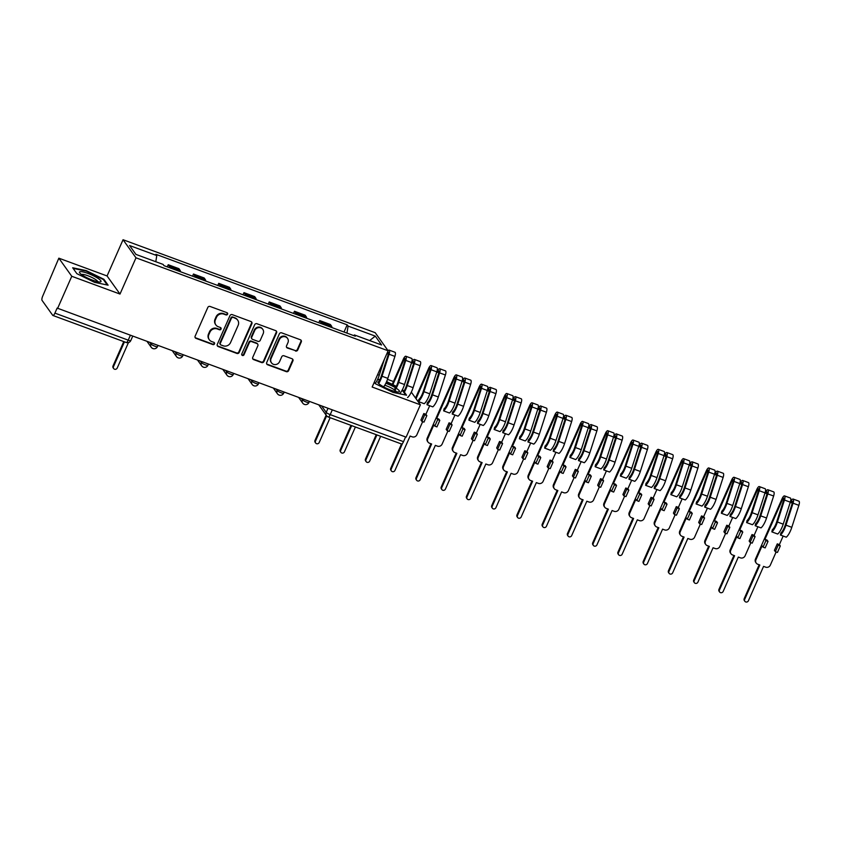 <?xml version="1.0" encoding="UTF-8"?>
<svg xmlns="http://www.w3.org/2000/svg" width="841" height="841" viewBox="0 0 841 841"><rect width="100%" height="100%" fill="white"/><g stroke="black" fill="none" stroke-linecap="round" stroke-linejoin="round"><path stroke-width="1.26" d="M227.585 314.208A1.24 1.156 144.4 0 0 226.965 312.684L210.092 306.46A1.777 1.661 144.4 0 0 207.801 307.47L195.133 336.179A1.777 1.661 144.4 0 0 196.016 338.366L212.899 344.589A1.24 1.156 144.4 0 0 214.402 342.75A1.24 1.156 144.4 0 0 213.877 342.35L211.701 341.551A5.687 5.309 144.4 0 1 208.862 334.571L209.924 332.174A5.687 5.309 144.4 0 1 217.251 328.947L219.438 329.756A1.24 1.156 144.4 0 0 220.941 327.916A1.24 1.156 144.4 0 0 220.426 327.517L218.239 326.718A5.687 5.309 144.4 0 1 215.412 319.738L216.463 317.341A5.687 5.309 144.4 0 1 223.801 314.114L225.987 314.912A1.24 1.156 144.4 0 0 227.585 314.208M215.864 324.91L215.485 324.384A5.687 5.309 144.4 0 1 215.033 319.212L216.084 316.815A5.687 5.309 144.4 0 1 223.422 313.588L225.609 314.387A1.24 1.156 144.4 0 0 227.259 312.841M195.112 337.514A1.777 1.661 144.4 0 0 195.638 337.84L212.521 344.064A1.24 1.156 144.4 0 0 214.171 342.508M209.325 339.753L208.946 339.217A5.687 5.309 144.4 0 1 208.484 334.045L209.546 331.648A5.687 5.309 144.4 0 1 216.873 328.421L219.059 329.22A1.24 1.156 144.4 0 0 220.71 327.675M295.443 351.002A1.777 1.661 144.4 0 0 297.735 349.993L301.288 341.94A1.777 1.661 144.4 0 0 300.405 339.764L281.651 332.847A1.777 1.661 144.4 0 0 279.359 333.856L266.702 362.566A1.777 1.661 144.4 0 0 267.585 364.752L286.329 371.659A1.777 1.661 144.4 0 0 288.621 370.65L292.91 360.926A1.777 1.661 144.4 0 0 292.027 358.739L284.006 355.785A1.777 1.661 144.4 0 0 281.714 356.794L279.59 361.619A4.752 4.436 144.4 0 1 271.475 362.818A4.752 4.436 144.4 0 1 271.086 358.487L279.422 339.585A4.752 4.436 144.4 0 1 287.538 338.387A4.752 4.436 144.4 0 1 287.927 342.718L286.529 345.861A1.777 1.661 144.4 0 0 287.422 348.048L295.065 350.476A1.777 1.661 144.4 0 0 297.357 349.467L300.91 341.414A1.777 1.661 144.4 0 0 300.92 340.079M120 294.056L107.07 275.964L58.838 258.176L71.769 276.279L120 294.056L135.99 257.819L388.132 350.792L372.153 387.028L420.384 404.805L406.119 437.152L57.135 308.09L54.907 313.125L128.221 340.153A3.616 0.694 23.8 0 0 130.786 340.563L132.657 336.316M71.769 276.279L57.514 308.615M251.88 323.722A1.777 1.661 144.4 0 0 250.996 321.546L232.253 314.629A1.777 1.661 144.4 0 0 229.961 315.638L217.293 344.358A1.777 1.661 144.4 0 0 218.176 346.534L236.92 353.441A1.777 1.661 144.4 0 0 239.212 352.432L251.88 323.722L251.501 323.196A1.777 1.661 144.4 0 0 251.522 321.861M256.957 323.743L275.701 330.65A1.777 1.661 144.4 0 1 276.584 332.836L263.916 361.546A1.777 1.661 144.4 0 1 261.625 362.555L253.604 359.591A1.777 1.661 144.4 0 1 252.721 357.414L257.851 345.767A1.777 1.661 144.4 0 0 256.968 343.591L251.648 341.625A1.777 1.661 144.4 0 0 249.356 342.634L244.006 354.755A1.24 1.156 144.4 0 1 241.882 355.07A1.24 1.156 144.4 0 1 241.787 353.935L254.655 324.752A1.777 1.661 144.4 0 1 256.957 323.743M58.838 258.176L42.733 296.085A3.616 1.093 -69.8 0 0 42.05 300.384L52.72 315.322A3.616 1.093 -69.8 0 0 52.899 315.47A3.616 1.093 -69.8 0 0 54.907 313.125M107.07 275.964L123.049 239.727L375.202 332.689L388.132 350.792M393.462 381.551L387.501 379.354M420.384 404.805L411.312 392.127M405.593 436.952L403.522 441.662A3.616 1.093 110.2 0 1 401.514 443.995L328.2 416.968A3.616 1.093 -69.8 0 0 330.208 414.624L403.522 441.662M180.479 271.738A8.326 2.523 -69.8 0 0 180.069 270.276L169.388 266.334A8.326 2.523 110.2 0 1 169.798 267.795M169.388 266.334L168.232 264.726L167.285 266.87M180.069 270.276L178.912 268.668L168.232 264.726M192.536 276.184L193.483 274.029L194.628 275.648A8.326 2.523 110.2 0 1 195.038 277.11M205.719 281.041A8.326 2.523 -69.8 0 0 205.309 279.58L204.163 277.972L193.483 274.029M217.777 285.488L218.734 283.343L219.879 284.952A8.326 2.523 110.2 0 1 220.289 286.413M230.97 290.355A8.326 2.523 -69.8 0 0 230.56 288.894L229.414 287.286L218.734 283.343M243.028 294.802L243.974 292.647L245.13 294.255A8.326 2.523 110.2 0 1 245.54 295.727M256.221 299.659A8.326 2.523 -69.8 0 0 255.811 298.198L254.655 296.589L243.974 292.647M268.279 304.106L269.225 301.961L270.371 303.569A8.326 2.523 110.2 0 1 270.781 305.031M281.462 308.973A8.326 2.523 -69.8 0 0 281.052 307.512L279.906 305.903L269.225 301.961M293.52 313.42L294.476 311.265L295.622 312.873A8.326 2.523 110.2 0 1 296.032 314.345M306.713 318.276A8.326 2.523 -69.8 0 0 306.303 316.815L305.157 315.207L294.476 311.265M318.771 322.723L319.717 320.579L320.873 322.187A8.326 2.523 110.2 0 1 321.283 323.648M331.964 327.591A8.326 2.523 -69.8 0 0 331.554 326.129L330.397 324.51L319.717 320.579M346.965 333.12L348.079 326.087L375.265 336.116L381.604 344.978L354.408 334.949L355.301 336.19L163.995 265.661L163.112 264.421L135.927 254.392L129.588 245.53L156.773 255.559L155.806 261.73M348.079 326.087L347.186 324.847L155.89 254.318L156.773 255.559M135.99 257.819L123.049 239.727M103.906 279.296L86.192 270.602L72.673 267.774L76.878 273.661L94.591 282.355L108.111 285.173L103.906 279.296L103.632 279.927M396.3 386.355L386.618 381.604M374.266 382.235L375.317 383.696L393.031 392.39L406.55 395.207L402.471 389.499M379.911 379.648L377.714 379.186M344.022 332.037L347.186 324.847M354.408 334.949L353.746 335.622M369.651 340.573L375.265 336.116M217.272 345.693A1.777 1.661 144.4 0 0 217.798 346.008L236.552 352.915A1.777 1.661 144.4 0 0 238.844 351.906L251.501 323.196M233.01 317.509A1.24 1.156 144.4 0 0 231.412 318.213L220.289 343.422A1.24 1.156 144.4 0 0 220.91 344.947L223.212 345.798A5.687 5.309 144.4 0 0 230.55 342.56L238.15 325.341A5.687 5.309 144.4 0 0 235.312 318.361L232.631 316.983A1.24 1.156 144.4 0 0 231.033 317.688L231.412 318.213M220.395 344.547L220.016 344.022A1.24 1.156 144.4 0 1 219.911 342.886L231.033 317.688M237.688 320.158L237.309 319.633A5.687 5.309 144.4 0 0 234.933 317.835L235.312 318.361M232.631 316.983L234.933 317.835M252.699 358.75A1.777 1.661 144.4 0 0 253.225 359.065L261.246 362.029A1.777 1.661 144.4 0 0 263.538 361.02L276.205 332.3A1.777 1.661 144.4 0 0 276.226 330.965M257.714 344.148L257.335 343.622A1.777 1.661 144.4 0 0 256.589 343.065L251.27 341.099A1.777 1.661 144.4 0 0 248.978 342.108L243.627 354.229L244.006 354.755M241.735 354.776A1.24 1.156 144.4 0 0 243.627 354.229M263.18 333.688A4.752 4.436 144.4 0 0 258.534 327.622A4.752 4.436 144.4 0 0 254.686 330.555L251.743 337.209A1.777 1.661 144.4 0 0 252.636 339.396L257.956 341.351A1.777 1.661 144.4 0 0 260.247 340.342L263.18 333.688M262.802 329.357L262.424 328.831A4.752 4.436 144.4 0 0 254.308 330.029L254.686 330.555M251.89 338.828L251.512 338.303A1.777 1.661 144.4 0 1 251.375 336.684L254.308 330.029M286.518 347.196A1.777 1.661 144.4 0 0 287.044 347.522L295.065 350.476M287.538 338.387L287.159 337.861A4.752 4.436 144.4 0 0 279.044 339.049L279.422 339.585M271.475 362.818L271.096 362.282A4.752 4.436 144.4 0 1 270.707 357.961L279.044 339.049M266.681 363.901A1.777 1.661 144.4 0 0 267.207 364.227L285.951 371.133A1.777 1.661 144.4 0 0 288.242 370.124L292.531 360.39A1.777 1.661 144.4 0 0 292.552 359.054M124.447 341.845L113.493 366.665A2.081 1.945 144.4 0 0 115.532 369.315A2.081 1.945 144.4 0 0 117.214 368.032L128.442 342.592M113.661 368.558L113.178 367.874A2.081 1.945 -35.6 0 1 113.009 365.982L123.764 341.593M82.365 275.154A11.763 2.26 23.8 0 0 100.068 281.966A11.763 2.26 23.8 0 0 98.134 278.445A11.763 2.26 23.8 0 0 85.004 272.442A11.763 2.26 23.8 0 0 79.811 273.041A11.763 2.26 23.8 0 0 82.365 275.154M97.777 281.746A8.904 1.714 23.8 0 0 95.559 279.527A8.904 1.714 23.8 0 0 87.222 275.501A8.904 1.714 23.8 0 0 81.524 274.576M73.104 268.374L86.171 271.107L103.348 279.527L107.249 284.994M378.818 381.677A11.763 2.26 23.8 0 0 378.25 383.065A11.763 2.26 23.8 0 0 380.805 385.189A11.763 2.26 23.8 0 0 398.508 392.001A11.763 2.26 23.8 0 0 396.574 388.479M396.216 391.769A8.904 1.714 23.8 0 0 393.998 389.562A8.904 1.714 23.8 0 0 384.757 385.231M386.429 382.035L396.09 386.765M402.166 390.098L405.688 395.028M377.493 379.648L379.68 380.111M395.501 387.796A11.763 2.26 23.8 0 0 385.851 383.265M326.634 415.843L315.48 441.136A2.081 1.945 144.4 0 0 317.509 443.785A2.081 1.945 144.4 0 0 319.202 442.503L330.145 417.683M315.648 443.028L315.154 442.345A2.081 1.945 -35.6 0 1 314.986 440.453L326.14 415.16M378.061 382.792A8.505 2.576 -69.8 0 0 381.236 376.284L388.311 354.303A2.176 0.662 -69.8 0 0 388.353 352.326A2.176 0.662 -69.8 0 0 387.144 353.725L386.955 353.462M378.66 383.517A10.859 3.29 -69.8 0 0 382.014 376.232L389.089 354.25A4.52 1.367 -69.8 0 0 389.162 350.119A4.52 1.367 -69.8 0 0 388.069 350.686M383.622 386.871A10.859 3.29 -69.8 0 0 387.838 378.376L394.913 356.395A4.52 1.367 -69.8 0 0 394.986 352.263L389.162 350.119M386.881 353.63L388.353 354.177M351.675 425.62L340.721 450.44A2.081 1.945 144.4 0 0 342.76 453.099A2.081 1.945 144.4 0 0 344.442 451.817L355.396 426.997M375.191 383.528A10.859 3.29 -69.8 0 0 379.259 375.212L384.369 359.328M340.889 452.342L340.405 451.649A2.081 1.945 -35.6 0 1 340.237 449.756L350.991 425.367M403.806 391.38A8.505 2.576 -69.8 0 0 406.487 385.599L413.562 363.617A2.176 0.662 -69.8 0 0 413.593 361.63A2.176 0.662 -69.8 0 0 412.395 363.039L411.901 362.345A4.52 1.367 -69.8 0 1 414.413 359.422L420.237 361.567A4.52 1.367 -69.8 0 1 420.153 365.698L413.089 387.68A10.859 3.29 -69.8 0 1 407.549 397.562M404.342 392.127A10.859 3.29 -69.8 0 0 407.254 385.535L414.329 363.554A4.52 1.367 -69.8 0 0 414.413 359.422M411.522 362.713L413.604 363.48M392.873 384.673L403.817 359.874A2.176 0.662 110.2 0 1 405.015 358.466A2.176 0.662 110.2 0 1 404.984 360.453L397.909 382.434A8.505 2.576 110.2 0 1 394.334 389.425M376.915 434.934L365.972 459.754A2.081 1.945 144.4 0 0 368.011 462.403A2.081 1.945 144.4 0 0 369.693 461.12L380.647 436.3M399.654 393.767A10.859 3.29 -69.8 0 0 404.51 384.526L411.585 362.545A4.52 1.367 -69.8 0 0 411.659 358.413L405.835 356.258A4.52 1.367 -69.8 0 0 403.323 359.191L392.221 384.358M394.944 390.235A10.859 3.29 -69.8 0 0 398.676 382.371L405.751 360.39A4.52 1.367 -69.8 0 0 405.835 356.258M366.14 461.646L365.646 460.963A2.081 1.945 -35.6 0 1 365.478 459.07L376.242 434.681M402.576 443.312L391.223 469.057A2.081 1.945 144.4 0 0 393.252 471.717A2.081 1.945 144.4 0 0 394.944 470.434L410.103 436.059L412.206 436.836A3.616 3.375 144.4 0 0 416.873 434.786L422.666 421.646M421.877 421.352L423.98 422.129L426.85 415.622L425.903 414.308L423.801 413.53L420.931 420.027L421.877 421.352L424.747 414.844L423.801 413.53M426.976 404.721L427.396 402.639A8.505 2.576 -69.8 0 0 431.727 394.902L438.802 372.92A2.176 0.662 -69.8 0 0 438.844 370.944A2.176 0.662 -69.8 0 0 437.635 372.342L437.152 371.659A4.52 1.367 -69.8 0 1 439.654 368.736L445.488 370.881A4.52 1.367 -69.8 0 1 445.404 375.012L438.329 396.994A10.859 3.29 -69.8 0 1 432.8 406.876L426.976 404.721A10.859 3.29 -69.8 0 0 432.505 394.85L439.58 372.868A4.52 1.367 -69.8 0 0 439.654 368.736M425.903 414.308L429.688 405.73M436.773 372.027L438.844 372.794M416.032 398.718L429.057 369.178A2.176 0.662 110.2 0 1 430.266 367.78A2.176 0.662 110.2 0 1 430.224 369.756L423.16 391.738A8.505 2.576 110.2 0 1 418.818 399.475L418.397 401.556L424.221 403.712A10.859 3.29 -69.8 0 0 429.751 393.83L436.826 371.848A4.52 1.367 -69.8 0 0 436.91 367.717L431.076 365.572A4.52 1.367 -69.8 0 0 428.574 368.495L415.538 398.035M418.397 401.556A10.859 3.29 -69.8 0 0 423.927 391.685L431.002 369.704A4.52 1.367 -69.8 0 0 431.076 365.572M391.391 470.96L390.897 470.266A2.081 1.945 -35.6 0 1 390.729 468.374L401.483 443.985M426.85 415.622L424.747 414.844M434.829 426.124L436.931 426.902L439.801 420.395L437.688 419.627L434.829 426.124L433.882 424.8L427.722 438.781A3.616 3.375 144.4 0 0 429.52 443.228L431.622 443.995L416.463 478.371A2.081 1.945 144.4 0 0 418.503 481.02A2.081 1.945 144.4 0 0 420.185 479.738L435.344 445.373L437.457 446.15A3.616 3.375 144.4 0 0 442.124 444.09L447.917 430.949M447.128 430.655L449.231 431.433L452.101 424.936L451.154 423.612L449.052 422.834L446.182 429.341L447.128 430.655L449.988 424.158L449.052 422.834M452.227 414.035L452.647 411.953A8.505 2.576 -69.8 0 0 456.978 404.216L464.053 382.235A2.176 0.662 -69.8 0 0 464.095 380.248A2.176 0.662 -69.8 0 0 462.886 381.656L462.392 380.962A4.52 1.367 -69.8 0 1 464.905 378.04L470.729 380.185A4.52 1.367 -69.8 0 1 470.655 384.316L463.58 406.298A10.859 3.29 -69.8 0 1 458.051 416.179L452.227 414.035A10.859 3.29 -69.8 0 0 457.756 404.153L464.831 382.171A4.52 1.367 -69.8 0 0 464.905 378.04M451.154 423.612L454.939 415.034M462.024 381.33L464.095 382.098M439.801 420.395L438.855 419.081L436.752 418.303L454.308 378.492A2.176 0.662 110.2 0 1 455.517 377.083A2.176 0.662 110.2 0 1 455.475 379.07L448.4 401.052A8.505 2.576 110.2 0 1 444.069 408.789L443.649 410.871L449.472 413.015A10.859 3.29 -69.8 0 0 455.002 403.144L462.077 381.162A4.52 1.367 -69.8 0 0 462.151 377.031L456.327 374.876A4.52 1.367 -69.8 0 0 453.814 377.809L427.228 438.098L427.722 438.781M443.649 410.871A10.859 3.29 -69.8 0 0 449.178 400.989L456.253 379.007A4.52 1.367 -69.8 0 0 456.327 374.876M416.631 480.264L416.148 479.58A2.081 1.945 -35.6 0 1 415.98 477.688L430.939 443.743M428.006 442.082L427.522 441.388A3.616 3.375 -35.6 0 1 427.228 438.098M437.688 419.627L436.752 418.303M452.101 424.936L449.988 424.158M460.069 435.428L462.182 436.206L465.041 429.709L462.939 428.931L460.069 435.428L459.133 434.114L452.963 448.085A3.616 3.375 144.4 0 0 454.771 452.532L456.873 453.31L441.714 487.675A2.081 1.945 144.4 0 0 443.754 490.335A2.081 1.945 144.4 0 0 445.436 489.052L460.595 454.676L462.697 455.454A3.616 3.375 144.4 0 0 467.375 453.404L473.168 440.264M472.369 439.969L474.482 440.747L477.341 434.24L476.405 432.926L474.292 432.148L471.433 438.645L472.369 439.969L475.239 433.462L474.292 432.148M477.467 423.338L477.898 421.257A8.505 2.576 -69.8 0 0 482.229 413.52L489.304 391.538A2.176 0.662 -69.8 0 0 489.336 389.562A2.176 0.662 -69.8 0 0 488.137 390.96L487.643 390.277A4.52 1.367 -69.8 0 1 490.156 387.354L495.98 389.499A4.52 1.367 -69.8 0 1 495.896 393.63L488.831 415.612A10.859 3.29 -69.8 0 1 483.291 425.493L477.467 423.338A10.859 3.29 -69.8 0 0 482.997 413.467L490.072 391.486A4.52 1.367 -69.8 0 0 490.156 387.354M476.405 432.926L480.19 424.348M487.265 390.645L489.346 391.412M465.041 429.709L464.106 428.384L461.993 427.617L479.559 387.796A2.176 0.662 110.2 0 1 480.758 386.397A2.176 0.662 110.2 0 1 480.726 388.374L473.651 410.355A8.505 2.576 110.2 0 1 469.32 418.093L468.889 420.174L474.723 422.329A10.859 3.29 -69.8 0 0 480.253 412.447L487.328 390.466A4.52 1.367 -69.8 0 0 487.402 386.334L481.578 384.19A4.52 1.367 -69.8 0 0 479.065 387.112L452.479 447.401L452.963 448.085M468.889 420.174A10.859 3.29 -69.8 0 0 474.419 410.303L481.494 388.321A4.52 1.367 -69.8 0 0 481.578 384.19M441.882 489.578L441.388 488.884A2.081 1.945 -35.6 0 1 441.22 486.992L456.19 453.057M453.257 451.386L452.763 450.702A3.616 3.375 -35.6 0 1 452.479 447.401M462.939 428.931L461.993 427.617M477.341 434.24L475.239 433.462M485.32 444.742L487.423 445.52L490.292 439.013L488.19 438.245L485.32 444.742L484.374 443.417L478.214 457.399A3.616 3.375 144.4 0 0 480.022 461.846L482.124 462.613L466.965 496.989A2.081 1.945 144.4 0 0 468.994 499.638A2.081 1.945 144.4 0 0 470.687 498.356L485.846 463.99L487.948 464.768A3.616 3.375 144.4 0 0 492.616 462.708L498.408 449.567M497.62 449.273L499.722 450.051L502.592 443.554L501.646 442.229L499.543 441.451L496.674 447.959L497.62 449.273L500.49 442.776L499.543 441.451M502.718 432.652L503.139 430.571A8.505 2.576 -69.8 0 0 507.48 422.834L514.545 400.852A2.176 0.662 -69.8 0 0 514.587 398.865A2.176 0.662 -69.8 0 0 513.378 400.274L512.894 399.58A4.52 1.367 -69.8 0 1 515.396 396.658L521.231 398.802A4.52 1.367 -69.8 0 1 521.147 402.934L514.072 424.915A10.859 3.29 -69.8 0 1 508.542 434.797L502.718 432.652A10.859 3.29 -69.8 0 0 508.248 422.771L515.323 400.789A4.52 1.367 -69.8 0 0 515.396 396.658M501.646 442.229L505.43 433.651M512.516 399.948L514.587 400.715M490.292 439.013L489.346 437.698L487.244 436.921L504.8 397.11A2.176 0.662 110.2 0 1 506.009 395.701A2.176 0.662 110.2 0 1 505.967 397.688L498.902 419.67A8.505 2.576 110.2 0 1 494.561 427.407L494.14 429.488L499.964 431.633A10.859 3.29 -69.8 0 0 505.494 421.762L512.568 399.78A4.52 1.367 -69.8 0 0 512.653 395.648L506.818 393.493A4.52 1.367 -69.8 0 0 504.316 396.426L477.72 456.716L478.214 457.399M494.14 429.488A10.859 3.29 -69.8 0 0 499.67 419.606L506.745 397.625A4.52 1.367 -69.8 0 0 506.818 393.493M467.133 498.881L466.639 498.198A2.081 1.945 -35.6 0 1 466.471 496.295L481.441 462.361M478.508 460.7L478.014 460.006A3.616 3.375 -35.6 0 1 477.72 456.716M488.19 438.245L487.244 436.921M502.592 443.554L500.49 442.776M510.571 454.045L512.674 454.823L515.544 448.327L513.43 447.549L510.571 454.045L509.625 452.731L503.465 466.702A3.616 3.375 144.4 0 0 505.262 471.149L507.365 471.927L492.206 506.293A2.081 1.945 144.4 0 0 494.245 508.952A2.081 1.945 144.4 0 0 495.927 507.67L511.086 473.294L513.199 474.072A3.616 3.375 144.4 0 0 517.867 472.011L523.659 458.881M522.871 458.587L524.973 459.365L527.843 452.857L526.897 451.543L524.795 450.765L521.925 457.262L522.871 458.587L525.73 452.08L524.795 450.765M527.969 441.956L528.39 439.875A8.505 2.576 -69.8 0 0 532.721 432.137L539.796 410.156A2.176 0.662 -69.8 0 0 539.838 408.179A2.176 0.662 -69.8 0 0 538.629 409.578L538.135 408.894A4.52 1.367 -69.8 0 1 540.647 405.972L546.471 408.116A4.52 1.367 -69.8 0 1 546.398 412.248L539.323 434.229A10.859 3.29 -69.8 0 1 533.793 444.111L527.969 441.956A10.859 3.29 -69.8 0 0 533.499 432.085L540.574 410.103A4.52 1.367 -69.8 0 0 540.647 405.972M526.897 451.543L530.682 442.955M537.767 409.262L539.838 410.019M515.544 448.327L514.597 447.002L512.495 446.235L530.051 406.413A2.176 0.662 110.2 0 1 531.26 405.015A2.176 0.662 110.2 0 1 531.218 406.991L524.143 428.973A8.505 2.576 110.2 0 1 519.812 436.71L519.391 438.792L525.215 440.947A10.859 3.29 -69.8 0 0 530.745 431.065L537.82 409.083A4.52 1.367 -69.8 0 0 537.893 404.952L532.069 402.807A4.52 1.367 -69.8 0 0 529.557 405.73L502.971 466.019L503.465 466.702M519.391 438.792A10.859 3.29 -69.8 0 0 524.921 428.921L531.996 406.939A4.52 1.367 -69.8 0 0 532.069 402.807M492.374 508.195L491.89 507.501A2.081 1.945 -35.6 0 1 491.722 505.609L506.692 471.675M503.748 470.003L503.265 469.32A3.616 3.375 -35.6 0 1 502.971 466.019M513.43 447.549L512.495 446.235M527.843 452.857L525.73 452.08M535.812 463.359L537.925 464.137L540.784 457.63L538.682 456.863L535.812 463.359L534.876 462.035L528.705 476.017A3.616 3.375 144.4 0 0 530.513 480.453L532.616 481.231L517.457 515.607A2.081 1.945 144.4 0 0 519.496 518.256A2.081 1.945 144.4 0 0 521.178 516.973L536.337 482.608L538.44 483.386A3.616 3.375 144.4 0 0 543.118 481.325L548.91 468.185M548.111 467.89L550.224 468.668L553.084 462.172L552.148 460.847L550.035 460.069L547.176 466.576L548.111 467.89L550.981 461.394L550.035 460.069M553.21 451.27L553.641 449.189A8.505 2.576 -69.8 0 0 557.972 441.451L565.047 419.47A2.176 0.662 -69.8 0 0 565.078 417.483A2.176 0.662 -69.8 0 0 563.88 418.892L563.386 418.198A4.52 1.367 -69.8 0 1 565.898 415.275L571.722 417.42A4.52 1.367 -69.8 0 1 571.649 421.551L564.574 443.533A10.859 3.29 -69.8 0 1 559.034 453.415L553.21 451.27A10.859 3.29 -69.8 0 0 558.739 441.388L565.814 419.407A4.52 1.367 -69.8 0 0 565.898 415.275M552.148 460.847L555.933 452.269M563.007 418.566L565.089 419.333M540.784 457.63L539.848 456.316L537.735 455.538L555.302 415.727A2.176 0.662 110.2 0 1 556.5 414.319A2.176 0.662 110.2 0 1 556.469 416.306L549.394 438.287A8.505 2.576 110.2 0 1 545.063 446.024L544.632 448.106L550.466 450.25A10.859 3.29 -69.8 0 0 555.996 440.379L563.071 418.397A4.52 1.367 -69.8 0 0 563.144 414.266L557.32 412.111A4.52 1.367 -69.8 0 0 554.808 415.044L528.222 475.333L528.705 476.017M544.632 448.106A10.859 3.29 -69.8 0 0 550.161 438.224L557.236 416.242A4.52 1.367 -69.8 0 0 557.32 412.111M517.625 517.499L517.131 516.816A2.081 1.945 -35.6 0 1 516.963 514.913L531.933 480.978M529 479.317L528.516 478.624A3.616 3.375 -35.6 0 1 528.222 475.333M538.682 456.863L537.735 455.538M553.084 462.172L550.981 461.394M561.063 472.663L563.165 473.441L566.035 466.944L563.933 466.166L561.063 472.663L560.117 471.349L553.956 485.32A3.616 3.375 144.4 0 0 555.764 489.767L557.867 490.545L542.708 524.91A2.081 1.945 144.4 0 0 544.737 527.57A2.081 1.945 144.4 0 0 546.429 526.287L561.588 491.911L563.691 492.689A3.616 3.375 144.4 0 0 568.358 490.629L574.161 477.499M573.362 477.204L575.465 477.982L578.335 471.475L577.389 470.161L575.286 469.383L572.416 475.88L573.362 477.204L576.232 470.697L575.286 469.383M578.461 460.574L578.881 458.492A8.505 2.576 -69.8 0 0 583.223 450.755L590.287 428.773A2.176 0.662 -69.8 0 0 590.329 426.797A2.176 0.662 -69.8 0 0 589.12 428.195L588.637 427.512A4.52 1.367 -69.8 0 1 591.139 424.589L596.973 426.734A4.52 1.367 -69.8 0 1 596.889 430.865L589.814 452.847A10.859 3.29 -69.8 0 1 584.285 462.729L578.461 460.574A10.859 3.29 -69.8 0 0 583.99 450.702L591.065 428.721A4.52 1.367 -69.8 0 0 591.139 424.589M577.389 470.161L581.173 461.572M588.258 427.88L590.329 428.637M566.035 466.944L565.089 465.62L562.986 464.852L580.542 425.031A2.176 0.662 110.2 0 1 581.751 423.633A2.176 0.662 110.2 0 1 581.709 425.609L574.645 447.591A8.505 2.576 110.2 0 1 570.303 455.328L569.883 457.409L575.707 459.564A10.859 3.29 -69.8 0 0 581.236 449.683L588.311 427.701A4.52 1.367 -69.8 0 0 588.395 423.57L582.561 421.425A4.52 1.367 -69.8 0 0 580.059 424.348L553.462 484.637L553.956 485.32M569.883 457.409A10.859 3.29 -69.8 0 0 575.412 447.538L582.487 425.557A4.52 1.367 -69.8 0 0 582.561 421.425M542.876 526.813L542.382 526.119A2.081 1.945 -35.6 0 1 542.214 524.227L557.184 490.292M554.251 488.621L553.756 487.938A3.616 3.375 -35.6 0 1 553.462 484.637M563.933 466.166L562.986 464.852M578.335 471.475L576.232 470.697M586.314 481.977L588.416 482.755L591.286 476.248L589.173 475.48L586.314 481.977L585.368 480.653L579.207 494.634A3.616 3.375 144.4 0 0 581.005 499.07L583.107 499.848L567.948 534.224A2.081 1.945 144.4 0 0 569.988 536.873A2.081 1.945 144.4 0 0 571.68 535.591L586.829 501.225L588.942 502.003A3.616 3.375 144.4 0 0 593.609 499.943L599.402 486.802M598.613 486.508L600.716 487.286L603.586 480.789L602.64 479.465L600.537 478.687L597.667 485.194L598.613 486.508L601.483 480.011L600.537 478.687M603.712 469.888L604.132 467.806A8.505 2.576 -69.8 0 0 608.463 460.069L615.538 438.087A2.176 0.662 -69.8 0 0 615.58 436.101A2.176 0.662 -69.8 0 0 614.372 437.509L613.877 436.815A4.52 1.367 -69.8 0 1 616.39 433.893L622.214 436.037A4.52 1.367 -69.8 0 1 622.14 440.169L615.065 462.151A10.859 3.29 -69.8 0 1 609.536 472.032L603.712 469.888A10.859 3.29 -69.8 0 0 609.241 460.006L616.316 438.024A4.52 1.367 -69.8 0 0 616.39 433.893M602.64 479.465L606.424 470.886M613.51 437.183L615.58 437.951M591.286 476.248L590.34 474.934L588.237 474.156L605.793 434.345A2.176 0.662 110.2 0 1 607.002 432.936A2.176 0.662 110.2 0 1 606.96 434.923L599.885 456.905A8.505 2.576 110.2 0 1 595.554 464.642L595.134 466.723L600.958 468.868A10.859 3.29 -69.8 0 0 606.487 458.997L613.562 437.015A4.52 1.367 -69.8 0 0 613.636 432.884L607.812 430.729A4.52 1.367 -69.8 0 0 605.31 433.662L578.713 493.951L579.207 494.634M595.134 466.723A10.859 3.29 -69.8 0 0 600.663 456.842L607.738 434.86A4.52 1.367 -69.8 0 0 607.812 430.729M568.117 536.116L567.633 535.433A2.081 1.945 -35.6 0 1 567.465 533.53L582.435 499.596M579.502 497.935L579.007 497.241A3.616 3.375 -35.6 0 1 578.713 493.951M589.173 475.48L588.237 474.156M603.586 480.789L601.483 480.011M611.554 491.281L613.667 492.059L616.527 485.562L614.424 484.784L611.554 491.281L610.619 489.967L604.448 503.938A3.616 3.375 144.4 0 0 606.256 508.385L608.358 509.162L593.199 543.528A2.081 1.945 144.4 0 0 595.239 546.187A2.081 1.945 144.4 0 0 596.921 544.905L612.08 510.529L614.182 511.307A3.616 3.375 144.4 0 0 618.86 509.247L624.653 496.116M623.854 495.822L625.967 496.6L628.826 490.093L627.891 488.779L625.778 488.001L622.918 494.497L623.854 495.822L626.724 489.315L625.778 488.001M628.952 479.191L629.383 477.11A8.505 2.576 -69.8 0 0 633.715 469.373L640.789 447.391A2.176 0.662 -69.8 0 0 640.821 445.404A2.176 0.662 -69.8 0 0 639.623 446.813L639.128 446.129A4.52 1.367 -69.8 0 1 641.641 443.196L647.465 445.352A4.52 1.367 -69.8 0 1 647.391 449.483L640.316 471.465A10.859 3.29 -69.8 0 1 634.787 481.346L628.952 479.191A10.859 3.29 -69.8 0 0 634.482 469.32L641.557 447.328A4.52 1.367 -69.8 0 0 641.641 443.196M627.891 488.779L631.675 480.19M638.75 446.497L640.831 447.254M616.527 485.562L615.591 484.237L613.478 483.47L631.044 443.649A2.176 0.662 110.2 0 1 632.243 442.25A2.176 0.662 110.2 0 1 632.211 444.227L625.136 466.208A8.505 2.576 110.2 0 1 620.805 473.946L620.374 476.027L626.209 478.182A10.859 3.29 -69.8 0 0 631.738 468.3L638.813 446.319A4.52 1.367 -69.8 0 0 638.887 442.187L633.063 440.043A4.52 1.367 -69.8 0 0 630.55 442.965L603.964 503.254L604.448 503.938M620.374 476.027A10.859 3.29 -69.8 0 0 625.904 466.156L632.979 444.174A4.52 1.367 -69.8 0 0 633.063 440.043M593.368 545.431L592.873 544.737A2.081 1.945 -35.6 0 1 592.705 542.844L607.675 508.91M604.742 507.239L604.258 506.555A3.616 3.375 -35.6 0 1 603.964 503.254M614.424 484.784L613.478 483.47M628.826 490.093L626.724 489.315M636.805 500.595L638.908 501.373L641.778 494.865L639.675 494.088L636.805 500.595L635.859 499.27L629.699 513.252A3.616 3.375 144.4 0 0 631.507 517.688L633.609 518.466L618.45 552.842A2.081 1.945 144.4 0 0 620.479 555.491A2.081 1.945 144.4 0 0 622.172 554.208L637.331 519.843L639.433 520.621A3.616 3.375 144.4 0 0 644.101 518.561L649.904 505.42M649.105 505.126L651.207 505.904L654.077 499.407L653.131 498.082L651.029 497.304L648.159 503.812L649.105 505.126L651.975 498.629L651.029 497.304M654.203 488.505L654.624 486.424A8.505 2.576 -69.8 0 0 658.966 478.687L666.03 456.705A2.176 0.662 -69.8 0 0 666.072 454.718A2.176 0.662 -69.8 0 0 664.863 456.127L664.379 455.433A4.52 1.367 -69.8 0 1 666.881 452.511L672.716 454.655A4.52 1.367 -69.8 0 1 672.632 458.787L665.557 480.768A10.859 3.29 -69.8 0 1 660.027 490.65L654.203 488.505A10.859 3.29 -69.8 0 0 659.733 478.624L666.808 456.642A4.52 1.367 -69.8 0 0 666.881 452.511M653.131 498.082L656.916 489.504M664.001 455.801L666.072 456.568M641.778 494.865L640.831 493.551L638.729 492.773L656.295 452.963A2.176 0.662 110.2 0 1 657.494 451.554A2.176 0.662 110.2 0 1 657.452 453.541L650.387 475.522A8.505 2.576 110.2 0 1 646.046 483.26L645.625 485.341L651.449 487.486A10.859 3.29 -69.8 0 0 656.979 477.604L664.054 455.622A4.52 1.367 -69.8 0 0 664.138 451.491L658.303 449.346A4.52 1.367 -69.8 0 0 655.801 452.269L629.205 512.558L629.699 513.252M645.625 485.341A10.859 3.29 -69.8 0 0 651.155 475.459L658.23 453.478A4.52 1.367 -69.8 0 0 658.303 449.346M618.619 554.734L618.124 554.051A2.081 1.945 -35.6 0 1 617.956 552.148L632.926 518.214M629.993 516.542L629.499 515.859A3.616 3.375 -35.6 0 1 629.205 512.558M639.675 494.088L638.729 492.773M654.077 499.407L651.975 498.629M662.056 509.898L664.159 510.676L667.029 504.18L664.916 503.402L662.056 509.898L661.11 508.584L654.95 522.555A3.616 3.375 144.4 0 0 656.747 527.002L658.85 527.78L643.691 562.145A2.081 1.945 144.4 0 0 645.73 564.805A2.081 1.945 144.4 0 0 647.423 563.523L662.582 529.147L664.684 529.925A3.616 3.375 144.4 0 0 669.352 527.864L675.144 514.724M674.356 514.44L676.458 515.207L679.328 508.71L678.382 507.396L676.28 506.618L673.41 513.115L674.356 514.44L677.226 507.932L676.28 506.618M679.454 497.809L679.875 495.727A8.505 2.576 -69.8 0 0 684.206 487.99L691.281 466.009A2.176 0.662 -69.8 0 0 691.323 464.022A2.176 0.662 -69.8 0 0 690.114 465.43L689.62 464.747A4.52 1.367 -69.8 0 1 692.132 461.814L697.956 463.969A4.52 1.367 -69.8 0 1 697.883 468.101L690.808 490.082A10.859 3.29 -69.8 0 1 685.278 499.964L679.454 497.809A10.859 3.29 -69.8 0 0 684.984 487.927L692.059 465.946A4.52 1.367 -69.8 0 0 692.132 461.814M678.382 507.396L682.167 498.808M689.252 465.115L691.323 465.872M667.029 504.18L666.083 502.855L663.98 502.077L681.536 462.266A2.176 0.662 110.2 0 1 682.745 460.868A2.176 0.662 110.2 0 1 682.703 462.844L675.628 484.826A8.505 2.576 110.2 0 1 671.297 492.563L670.876 494.645L676.7 496.8A10.859 3.29 -69.8 0 0 682.23 486.918L689.305 464.936A4.52 1.367 -69.8 0 0 689.378 460.805L683.554 458.66A4.52 1.367 -69.8 0 0 681.052 461.583L654.456 521.872L654.95 522.555M670.876 494.645A10.859 3.29 -69.8 0 0 676.406 484.773L683.481 462.792A4.52 1.367 -69.8 0 0 683.554 458.66M643.859 564.048L643.376 563.354A2.081 1.945 -35.6 0 1 643.207 561.462L658.177 527.528M655.244 525.856L654.75 525.173A3.616 3.375 -35.6 0 1 654.456 521.872M664.916 503.402L663.98 502.077M679.328 508.71L677.226 507.932M687.297 519.212L689.41 519.99L692.269 513.483L690.167 512.705L687.297 519.212L686.361 517.888L680.19 531.869A3.616 3.375 144.4 0 0 681.998 536.306L684.101 537.084L668.942 571.46A2.081 1.945 144.4 0 0 670.981 574.109A2.081 1.945 144.4 0 0 672.663 572.826L687.822 538.461L689.925 539.239A3.616 3.375 144.4 0 0 694.603 537.178L700.395 524.038M699.596 523.743L701.709 524.521L704.569 518.024L703.633 516.7L701.531 515.922L698.661 522.429L699.596 523.743L702.466 517.247L701.531 515.922M704.695 507.123L705.126 505.042A8.505 2.576 -69.8 0 0 709.457 497.304L716.532 475.323A2.176 0.662 -69.8 0 0 716.564 473.336A2.176 0.662 -69.8 0 0 715.365 474.745L714.871 474.051A4.52 1.367 -69.8 0 1 717.384 471.128L723.207 473.273A4.52 1.367 -69.8 0 1 723.134 477.404L716.059 499.386A10.859 3.29 -69.8 0 1 710.529 509.268L704.695 507.123A10.859 3.29 -69.8 0 0 710.225 497.241L717.299 475.26A4.52 1.367 -69.8 0 0 717.384 471.128M703.633 516.7L707.418 508.122M714.493 474.419L716.574 475.186M692.269 513.483L691.334 512.169L689.221 511.391L706.787 471.58A2.176 0.662 110.2 0 1 707.985 470.172A2.176 0.662 110.2 0 1 707.954 472.158L700.879 494.14A8.505 2.576 110.2 0 1 696.548 501.877L696.117 503.959L701.951 506.103A10.859 3.29 -69.8 0 0 707.481 496.222L714.556 474.24A4.52 1.367 -69.8 0 0 714.629 470.108L708.805 467.964A4.52 1.367 -69.8 0 0 706.293 470.886L679.707 531.176L680.19 531.869M696.117 503.959A10.859 3.29 -69.8 0 0 701.657 494.077L708.721 472.095A4.52 1.367 -69.8 0 0 708.805 467.964M669.11 573.352L668.616 572.668A2.081 1.945 -35.6 0 1 668.448 570.766L683.418 536.831M680.485 535.16L680.001 534.477A3.616 3.375 -35.6 0 1 679.707 531.176M690.167 512.705L689.221 511.391M704.569 518.024L702.466 517.247M712.548 528.516L714.65 529.294L717.52 522.797L715.418 522.019L712.548 528.516L711.602 527.202L705.441 541.173A3.616 3.375 144.4 0 0 707.249 545.62L709.352 546.398L694.193 580.763A2.081 1.945 144.4 0 0 696.222 583.423A2.081 1.945 144.4 0 0 697.914 582.14L713.073 547.764L715.176 548.542A3.616 3.375 144.4 0 0 719.843 546.482L725.646 533.341M724.847 533.057L726.95 533.825L729.82 527.328L728.874 526.014L726.771 525.236L723.901 531.733L724.847 533.057L727.717 526.55L726.771 525.236M729.946 516.427L730.366 514.345A8.505 2.576 -69.8 0 0 734.708 506.608L741.773 484.626A2.176 0.662 -69.8 0 0 741.815 482.639A2.176 0.662 -69.8 0 0 740.606 484.048L740.122 483.365A4.52 1.367 -69.8 0 1 742.624 480.432L748.458 482.587A4.52 1.367 -69.8 0 1 748.374 486.718L741.299 508.7A10.859 3.29 -69.8 0 1 735.77 518.571L729.946 516.427A10.859 3.29 -69.8 0 0 735.476 506.545L742.55 484.563A4.52 1.367 -69.8 0 0 742.624 480.432M728.874 526.014L732.658 517.425M739.744 483.733L741.815 484.49M717.52 522.797L716.574 521.473L714.472 520.695L732.038 480.884A2.176 0.662 110.2 0 1 733.236 479.486A2.176 0.662 110.2 0 1 733.194 481.462L726.13 503.444A8.505 2.576 110.2 0 1 721.788 511.181L721.368 513.262L727.192 515.417A10.859 3.29 -69.8 0 0 732.721 505.536L739.796 483.554A4.52 1.367 -69.8 0 0 739.88 479.423L734.046 477.278A4.52 1.367 -69.8 0 0 731.544 480.2L704.947 540.49L705.441 541.173M721.368 513.262A10.859 3.29 -69.8 0 0 726.897 503.391L733.972 481.409A4.52 1.367 -69.8 0 0 734.046 477.278M694.361 582.666L693.867 581.972A2.081 1.945 -35.6 0 1 693.699 580.08L708.669 546.145M705.736 544.474L705.242 543.791A3.616 3.375 -35.6 0 1 704.947 540.49M715.418 522.019L714.472 520.695M729.82 527.328L727.717 526.55M737.799 537.83L739.901 538.608L742.771 532.101L740.669 531.323L737.799 537.83L736.853 536.505L730.692 550.487A3.616 3.375 144.4 0 0 732.49 554.923L734.592 555.701L719.433 590.077A2.081 1.945 144.4 0 0 721.473 592.726A2.081 1.945 144.4 0 0 723.165 591.444L738.324 557.078L740.427 557.856A3.616 3.375 144.4 0 0 745.094 555.796L750.887 542.655M750.098 542.361L752.201 543.139L755.071 536.642L754.125 535.318L752.022 534.54L749.152 541.047L750.098 542.361L752.968 535.864L752.022 534.54M755.197 525.741L755.617 523.659A8.505 2.576 -69.8 0 0 759.949 515.922L767.024 493.94A2.176 0.662 -69.8 0 0 767.066 491.953A2.176 0.662 -69.8 0 0 765.857 493.362L765.373 492.668A4.52 1.367 -69.8 0 1 767.875 489.746L773.699 491.89A4.52 1.367 -69.8 0 1 773.625 496.022L766.55 518.003A10.859 3.29 -69.8 0 1 761.021 527.885L755.197 525.741A10.859 3.29 -69.8 0 0 760.727 515.859L767.801 493.877A4.52 1.367 -69.8 0 0 767.875 489.746M754.125 535.318L757.909 526.739M764.995 493.036L767.066 493.804M742.771 532.101L741.825 530.787L739.723 530.009L757.278 490.198A2.176 0.662 110.2 0 1 758.487 488.789A2.176 0.662 110.2 0 1 758.445 490.776L751.37 512.758A8.505 2.576 110.2 0 1 747.039 520.495L746.619 522.576L752.443 524.721A10.859 3.29 -69.8 0 0 757.972 514.839L765.047 492.858A4.52 1.367 -69.8 0 0 765.121 488.726L759.297 486.582A4.52 1.367 -69.8 0 0 756.795 489.504L730.198 549.793L730.692 550.487M746.619 522.576A10.859 3.29 -69.8 0 0 752.148 512.695L759.223 490.713A4.52 1.367 -69.8 0 0 759.297 486.582M719.602 591.969L719.118 591.286A2.081 1.945 -35.6 0 1 718.95 589.383L733.92 555.449M730.987 553.777L730.493 553.094A3.616 3.375 -35.6 0 1 730.198 549.793M740.669 531.323L739.723 530.009M755.071 536.642L752.968 535.864M763.039 547.134L765.152 547.912L768.012 541.415L765.909 540.637L763.039 547.134L762.104 545.82L755.933 559.791A3.616 3.375 144.4 0 0 757.741 564.237L759.843 565.015L744.684 599.381A2.081 1.945 144.4 0 0 746.724 602.04A2.081 1.945 144.4 0 0 748.406 600.758L763.565 566.382L765.667 567.16A3.616 3.375 144.4 0 0 770.345 565.099L776.138 551.959M775.349 551.675L777.452 552.442L780.311 545.946L779.376 544.632L777.273 543.854L774.403 550.35L775.349 551.675L778.209 545.168L777.273 543.854M780.437 535.044L780.868 532.963A8.505 2.576 -69.8 0 0 785.2 525.226L792.275 503.244A2.176 0.662 -69.8 0 0 792.306 501.257A2.176 0.662 -69.8 0 0 791.108 502.666L790.614 501.982A4.52 1.367 -69.8 0 1 793.126 499.049L798.95 501.204A4.52 1.367 -69.8 0 1 798.876 505.336L791.802 527.318A10.859 3.29 -69.8 0 1 786.272 537.189L780.437 535.044A10.859 3.29 -69.8 0 0 785.967 525.162L793.042 503.181A4.52 1.367 -69.8 0 0 793.126 499.049M779.376 544.632L783.16 536.043M790.235 502.35L792.317 503.107M768.012 541.415L767.076 540.09L764.963 539.312L782.529 499.501A2.176 0.662 110.2 0 1 783.728 498.103A2.176 0.662 110.2 0 1 783.696 500.08L776.621 522.061A8.505 2.576 110.2 0 1 772.29 529.798L771.859 531.88L777.694 534.035A10.859 3.29 -69.8 0 0 783.223 524.153L790.298 502.172A4.52 1.367 -69.8 0 0 790.372 498.04L784.548 495.896A4.52 1.367 -69.8 0 0 782.035 498.818L755.449 559.107L755.933 559.791M771.859 531.88A10.859 3.29 -69.8 0 0 777.399 522.009L784.464 500.027A4.52 1.367 -69.8 0 0 784.548 495.896M744.853 601.273L744.359 600.59A2.081 1.945 -35.6 0 1 744.19 598.697L759.16 564.763M756.227 563.092L755.744 562.408A3.616 3.375 -35.6 0 1 755.449 559.107M765.909 540.637L764.963 539.312M780.311 545.946L778.209 545.168M321.661 406.003L326.213 412.374A3.616 0.694 23.8 0 0 330.208 414.624L332.279 409.924M327.99 408.337L326.213 412.374A3.616 3.375 -35.6 0 0 326.508 415.675A3.616 3.616 0 0 0 328.2 416.968A3.616 1.093 -69.8 0 1 328.022 416.821A3.616 3.375 -35.6 0 1 326.508 415.675L318.855 404.973M306.303 316.815L295.622 312.873M281.052 307.512L270.371 303.569M255.811 298.198L245.13 294.255M230.56 288.894L219.879 284.952M205.309 279.58L194.628 275.648M331.554 326.129L320.873 322.187M301.52 398.581L302.403 399.822A3.616 0.694 23.8 0 0 305.882 401.872A3.616 0.694 23.8 0 0 308.952 402.471L309.383 401.483M302.749 399.033L302.403 399.822A3.616 3.375 -35.6 0 0 302.697 403.112A3.616 3.616 0 0 0 308.952 402.471M276.269 389.267L277.152 390.508A3.616 0.694 23.8 0 0 280.631 392.558A3.616 0.694 23.8 0 0 283.701 393.168L284.142 392.169M277.498 389.73L277.152 390.508A3.616 3.375 -35.6 0 0 277.446 393.809A3.616 3.616 0 0 0 283.701 393.168M251.017 379.964L251.911 381.204A3.616 0.694 23.8 0 0 255.38 383.254A3.616 0.694 23.8 0 0 258.45 383.853L258.891 382.865M252.247 380.416L251.911 381.204A3.616 3.375 -35.6 0 0 252.195 384.495A3.616 3.616 0 0 0 258.45 383.853M225.777 370.65L226.66 371.89A3.616 0.694 23.8 0 0 230.14 373.94A3.616 0.694 23.8 0 0 233.209 374.55L233.64 373.551M227.007 371.112L226.66 371.89A3.616 3.375 -35.6 0 0 226.954 375.191A3.616 3.616 0 0 0 233.209 374.55M200.526 361.346L201.409 362.587A3.616 0.694 23.8 0 0 204.889 364.637A3.616 0.694 23.8 0 0 207.958 365.236L208.4 364.248M201.756 361.798L201.409 362.587A3.616 3.375 -35.6 0 0 201.703 365.877A3.616 3.616 0 0 0 207.958 365.236M175.275 352.032L176.158 353.273A3.616 0.694 23.8 0 0 179.638 355.322A3.616 0.694 23.8 0 0 182.707 355.932L183.149 354.934M176.505 352.495L176.158 353.273A3.616 3.375 -35.6 0 0 176.452 356.573A3.616 3.616 0 0 0 182.707 355.932M150.034 342.729L150.917 343.969A3.616 0.694 23.8 0 0 154.397 346.019A3.616 0.694 23.8 0 0 157.467 346.618L157.898 345.63M151.264 343.181L150.917 343.969A3.616 3.375 -35.6 0 0 151.212 347.259A3.616 3.616 0 0 0 157.467 346.618M152.715 348.405A3.616 3.375 -35.6 0 1 151.212 347.259L147.228 341.698M177.966 357.719A3.616 3.375 -35.6 0 1 176.452 356.573L172.479 351.002M203.217 367.023A3.616 3.375 -35.6 0 1 201.703 365.877L197.719 360.316M228.458 376.337A3.616 3.375 -35.6 0 1 226.954 375.191L222.97 369.62M253.709 385.641A3.616 3.375 -35.6 0 1 252.195 384.495L248.221 378.923M278.96 394.955A3.616 3.375 -35.6 0 1 277.446 393.809L273.462 388.237M304.2 404.258A3.616 3.375 -35.6 0 1 302.697 403.112L298.713 397.541M130.302 335.454L128.221 340.153A3.616 1.093 -69.8 0 1 126.224 342.497A3.616 3.616 0 0 0 130.786 340.563M126.034 342.35A3.616 1.093 -69.8 0 0 126.224 342.497L52.899 315.47M223.422 313.588L223.801 314.114M216.084 316.815L216.463 317.341M215.033 319.212L215.412 319.738M219.059 329.22L219.438 329.756M216.873 328.421L217.251 328.947M209.546 331.648L209.924 332.174M208.484 334.045L208.862 334.571M212.521 344.064L212.899 344.589M195.638 337.84L196.016 338.366M225.609 314.387L225.987 314.912M238.844 351.906L239.212 352.432M236.552 352.915L236.92 353.441M217.798 346.008L218.176 346.534M219.911 342.886L220.289 343.422M276.205 332.3L276.584 332.836M263.538 361.02L263.916 361.546M261.246 362.029L261.625 362.555M253.225 359.065L253.604 359.591M256.589 343.065L256.968 343.591M251.27 341.099L251.648 341.625M248.978 342.108L249.356 342.634M251.375 336.684L251.743 337.209M287.044 347.522L287.422 348.048M270.707 357.961L271.086 358.487M292.531 360.39L292.91 360.926M288.242 370.124L288.621 370.65M285.951 371.133L286.329 371.659M267.207 364.227L267.585 364.752M300.91 341.414L301.288 341.94M297.357 349.467L297.735 349.993M113.009 365.982L113.493 366.665M314.986 440.453L315.48 441.136M382.014 376.232L387.838 378.376M389.089 354.25L394.913 356.395M377.63 374.613L379.259 375.212M340.237 449.756L340.721 450.44M407.254 385.535L413.089 387.68M414.329 363.554L420.153 365.698M403.817 359.874L405.026 360.316M398.676 382.371L404.51 384.526M405.751 360.39L411.585 362.545M365.478 459.07L365.972 459.754M432.505 394.85L438.329 396.994M439.58 372.868L445.404 375.012M429.057 369.178L430.266 369.63M423.927 391.685L429.751 393.83M431.002 369.704L436.826 371.848M390.729 468.374L391.223 469.057M457.756 404.153L463.58 406.298M464.831 382.171L470.655 384.316M454.308 378.492L455.517 378.934M449.178 400.989L455.002 403.144M456.253 379.007L462.077 381.162M415.98 477.688L416.463 478.371M482.997 413.467L488.831 415.612M490.072 391.486L495.896 393.63M479.559 387.796L480.768 388.248M474.419 410.303L480.253 412.447M481.494 388.321L487.328 390.466M441.22 486.992L441.714 487.675M508.248 422.771L514.072 424.915M515.323 400.789L521.147 402.934M504.8 397.11L506.009 397.551M499.67 419.606L505.494 421.762M506.745 397.625L512.568 399.78M466.471 496.295L466.965 496.989M533.499 432.085L539.323 434.229M540.574 410.103L546.398 412.248M530.051 406.413L531.26 406.865M524.921 428.921L530.745 431.065M531.996 406.939L537.82 409.083M491.722 505.609L492.206 506.293M558.739 441.388L564.574 443.533M565.814 419.407L571.649 421.551M555.302 415.727L556.511 416.169M550.161 438.224L555.996 440.379M557.236 416.242L563.071 418.397M516.963 514.913L517.457 515.607M583.99 450.702L589.814 452.847M591.065 428.721L596.889 430.865M580.542 425.031L581.751 425.483M575.412 447.538L581.236 449.683M582.487 425.557L588.311 427.701M542.214 524.227L542.708 524.91M609.241 460.006L615.065 462.151M616.316 438.024L622.14 440.169M605.793 434.345L607.002 434.786M600.663 456.842L606.487 458.997M607.738 434.86L613.562 437.015M567.465 533.53L567.948 534.224M634.482 469.32L640.316 471.465M641.557 447.328L647.391 449.483M631.044 443.649L632.253 444.101M625.904 466.156L631.738 468.3M632.979 444.174L638.813 446.319M592.705 542.844L593.199 543.528M659.733 478.624L665.557 480.768M666.808 456.642L672.632 458.787M656.295 452.963L657.494 453.404M651.155 475.459L656.979 477.604M658.23 453.478L664.054 455.622M617.956 552.148L618.45 552.842M684.984 487.927L690.808 490.082M692.059 465.946L697.883 468.101M681.536 462.266L682.745 462.718M676.406 484.773L682.23 486.918M683.481 462.792L689.305 464.936M643.207 561.462L643.691 562.145M710.225 497.241L716.059 499.386M717.299 475.26L723.134 477.404M706.787 471.58L707.996 472.022M701.657 494.077L707.481 496.222M708.721 472.095L714.556 474.24M668.448 570.766L668.942 571.46M735.476 506.545L741.299 508.7M742.55 484.563L748.374 486.718M732.038 480.884L733.236 481.336M726.897 503.391L732.721 505.536M733.972 481.409L739.796 483.554M693.699 580.08L694.193 580.763M760.727 515.859L766.55 518.003M767.801 493.877L773.625 496.022M757.278 490.198L758.487 490.639M752.148 512.695L757.972 514.839M759.223 490.713L765.047 492.858M718.95 589.383L719.433 590.077M785.967 525.162L791.802 527.318M793.042 503.181L798.876 505.336M782.529 499.501L783.738 499.953M777.399 522.009L783.223 524.153M784.464 500.027L790.298 502.172M744.19 598.697L744.684 599.381"/></g></svg>

